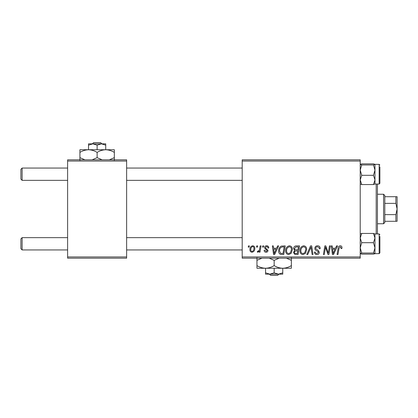 <?xml version="1.0" encoding="UTF-8"?>
<svg xmlns="http://www.w3.org/2000/svg" width="418" height="418" viewBox="0 0 418 418"><rect width="100%" height="100%" fill="white"/><g stroke="black" fill="none" stroke-linecap="round" stroke-linejoin="round"><path stroke-width="0.63" d="M242.194 159.822L360.217 159.822L360.217 161.055L242.194 161.055L242.194 159.822M285.672 250.769C285.656 248.036 286.905 246.369 289.423 245.768C291.403 246.134 292.386 247.372 292.375 249.494L291.2 253.303L288.645 254.599C286.602 254.228 285.609 252.947 285.672 250.769M276.611 248.229L277.667 245.883L278.634 245.883L274.636 254.489L273.544 254.489L272.364 245.883L273.262 245.883L273.555 248.229L276.611 248.229M340.242 245.768C341.407 245.847 341.997 246.479 342.002 247.67L341.924 248.454L341.025 248.564L341.104 247.817L340.184 246.777L339.008 248.396L337.974 254.489L337.07 254.489L338.136 248.182C338.24 246.782 338.941 245.977 340.242 245.768M314.843 248.297C315.005 246.688 315.904 245.841 317.539 245.768C319.347 245.868 320.235 246.839 320.204 248.684L319.31 248.788L319.086 247.519L317.481 246.777C316.468 246.772 315.883 247.252 315.736 248.219L315.966 248.971L318.297 250.434L319.31 252.315C319.2 253.789 318.396 254.552 316.901 254.599C315.344 254.505 314.508 253.674 314.388 252.106L315.282 252.028C315.376 253.026 315.924 253.548 316.933 253.595L318.417 252.367L318.082 251.599L316.541 250.706C315.433 250.267 314.869 249.468 314.843 248.297M306.796 254.489L310.558 245.883L311.697 245.883L313.014 254.489L312.115 254.489L310.987 247.111L307.763 254.489L306.796 254.489M299.978 250.769C299.962 248.036 301.211 246.369 303.729 245.768C305.71 246.134 306.692 247.372 306.681 249.494L305.506 253.303L302.951 254.599C300.908 254.228 299.915 252.947 299.978 250.769M248.245 247.111L248.454 245.883L249.347 245.883L249.159 247.111L248.245 247.111M242.194 256.945L360.217 256.945L360.217 258.178L242.194 258.178L242.194 161.055M360.217 256.945L360.217 161.055M293.608 248.558C293.713 246.97 294.538 246.082 296.08 245.883L299.528 245.883L298.076 254.489L294.68 254.343L293.493 252.394L294.68 250.298L293.608 248.558M335.508 248.229L336.563 245.883L337.535 245.883L333.538 254.489L332.446 254.489L331.265 245.883L332.164 245.883L332.451 248.229L335.508 248.229M328.553 251.134L329.473 245.883L330.377 245.883L328.909 254.489L327.963 254.489L325.502 247.184L324.305 254.489L323.396 254.489L324.849 245.883L325.794 245.883L328.276 253.172L328.553 251.134M266.658 245.768C268.022 245.826 268.732 246.531 268.795 247.89L267.901 248.12C267.938 247.179 267.51 246.657 266.616 246.552L265.44 247.513L265.629 248.057L268.011 250.471C267.912 251.605 267.285 252.2 266.135 252.253C264.881 252.221 264.207 251.589 264.098 250.351L264.996 250.241L266.177 251.469L267.118 250.612L267.029 250.105L264.996 248.72L264.547 247.581C264.714 246.385 265.42 245.784 266.658 245.768M281.293 246.087L285.222 245.883L283.77 254.489L280.525 254.374C279.156 253.705 278.524 252.571 278.628 250.967C278.576 248.773 279.464 247.142 281.293 246.087M249.907 249.635C249.849 247.54 250.779 246.249 252.697 245.768C254.113 245.962 254.818 246.792 254.823 248.266C254.907 250.45 253.966 251.777 251.991 252.253C250.56 252.023 249.865 251.155 249.907 249.635M256.516 247.111L256.725 245.883L257.619 245.883L257.431 247.111L256.516 247.111M259.719 248.386L260.168 245.883L261.078 245.883L260.022 252.143L259.113 252.143L259.343 250.847L257.89 252.253L257.284 252.028L257.64 251.046L258.089 251.249C259.123 250.664 259.667 249.708 259.719 248.386M262.551 247.111L262.76 245.883L263.654 245.883L263.465 247.111L262.551 247.111M67.617 159.822L126.628 159.822L126.628 161.055L67.617 161.055L67.617 159.822M126.628 256.945L126.628 258.178L67.617 258.178L67.617 256.945L126.628 256.945L126.628 161.055M67.617 256.945L67.617 161.055M297.339 253.48L297.794 250.8L294.883 251.155L294.387 252.357C294.465 253.193 294.936 253.569 295.808 253.48L297.339 253.48M297.961 249.792L298.452 246.886L295.897 246.933L294.502 248.585C294.591 249.478 295.113 249.88 296.064 249.792L297.961 249.792M304.8 252.639L305.788 249.452C305.798 247.937 305.088 247.048 303.661 246.777C301.749 247.357 300.819 248.715 300.871 250.863C300.835 252.404 301.54 253.313 302.977 253.595L304.8 252.639M333.83 251.788L335.017 249.238L332.576 249.238L333.115 253.548L333.83 251.788M274.929 251.788L276.12 249.238L273.68 249.238L274.213 253.548L274.929 251.788M283.033 253.48L284.146 246.886L282.996 246.886C280.63 247.111 279.47 248.485 279.522 251.019L280.603 253.339L283.033 253.48M290.494 252.639L291.482 249.452C291.492 247.937 290.782 247.048 289.355 246.777C287.443 247.357 286.513 248.715 286.565 250.863C286.529 252.404 287.234 253.313 288.671 253.595L290.494 252.639M252.033 251.469C253.381 250.978 254.013 249.938 253.93 248.36C253.998 247.372 253.585 246.766 252.686 246.552C251.375 247.075 250.748 248.104 250.8 249.64C250.727 250.633 251.14 251.244 252.033 251.469M20.9 248.71L20.9 238.877L22.128 237.643L22.128 249.938L20.9 248.71L22.128 249.938L67.617 249.938M242.194 237.643L126.628 237.643M67.617 237.643L22.128 237.643L20.9 238.877M242.194 249.938L126.628 249.938M22.128 180.357L20.9 179.123L20.9 169.29L22.128 168.062L22.128 180.357L67.617 180.357M126.628 180.357L242.194 180.357M20.9 169.29L22.128 168.062L67.617 168.062M126.628 168.062L242.194 168.062M360.217 253.632L361.737 254.134L360.217 253.585L361.737 253.031L373.446 253.031L374.972 253.585L374.554 253.862M361.737 253.031L360.217 247.864L361.737 242.691L360.217 238.072L361.737 233.448L373.446 233.448L374.972 238.072L374.925 233.908M379.889 236.416L379.889 252.89L379.152 253.627L379.152 233.955L374.972 233.955M361.737 242.691L373.446 242.691L374.972 238.072L374.972 253.632L373.446 254.134L361.737 254.134M361.737 233.448L360.217 234.002M374.972 234.002L373.446 233.448M373.446 242.691L374.972 247.864L373.446 253.031M374.972 253.585L374.972 238.072M360.217 183.998L361.737 184.552L360.217 179.928L361.737 175.309L373.446 175.309L374.972 179.928L373.446 184.552L374.972 183.998M361.737 175.309L360.217 170.136L361.737 164.969L360.217 164.415L361.737 163.866L373.446 163.866L374.972 164.368L374.972 179.928L374.972 170.136L373.446 175.309M374.972 179.928L374.972 184.045L379.152 184.045L379.152 164.373L374.925 164.321L373.446 164.969L374.972 170.136L374.972 164.415L373.446 163.866M379.889 166.829L379.889 182.488M361.737 164.969L373.446 164.969M360.217 164.415L360.63 164.138M361.737 184.552L373.446 184.552M379.889 251.171L379.889 252.075M379.889 181.584L379.889 183.303L379.152 184.045M377.428 184.045L377.428 233.955M376.2 233.955L376.2 184.045M383.578 194.245L384.806 195.478L384.806 222.522L383.578 223.755L383.578 194.245L377.428 194.245M395.872 196.706L397.1 196.706L397.1 209L395.872 203.367L395.872 196.706L384.806 196.706M384.806 214.633L395.872 214.633L397.1 209L397.1 221.294L395.872 221.294L395.872 214.633M384.806 203.367L395.872 203.367M384.806 221.294L395.872 221.294M269.396 274.161L270.681 275.389L269.396 274.161M277.636 275.389L278.921 274.161L277.636 275.389L270.681 275.389M274.161 272.829L269.856 274.161L282.767 274.161L282.767 272.829L278.461 274.161L274.161 272.829L274.161 268.257M282.767 272.829L282.767 268.257L256.945 268.257L256.945 260.346L261.966 258.178M265.555 272.829L265.555 274.161L269.856 274.161L265.555 272.829L265.555 268.257C262.53 268.157 259.662 267.269 256.945 265.597M282.767 268.257C285.823 268.147 288.692 267.259 291.372 265.597L291.372 268.257L282.767 268.257C279.741 268.157 276.873 267.269 274.161 265.597L274.161 260.346L279.177 258.178M291.372 265.597L291.372 257.687M286.351 258.178L291.372 260.346M274.161 265.597C271.481 267.259 268.612 268.147 265.555 268.257M269.14 258.178L274.161 260.346M256.945 257.687L256.945 260.346M101.887 143.839L100.602 142.611L101.887 143.839M93.648 142.611L92.362 143.839L93.648 142.611L100.602 142.611M97.122 145.171L101.428 143.839L88.517 143.839L88.517 145.171L92.822 143.839L97.122 145.171L97.122 149.743M88.517 145.171L88.517 149.743L114.333 149.743L114.333 157.654L109.317 159.822M105.728 145.171L105.728 143.839L101.428 143.839L105.728 145.171L105.728 149.743C108.753 149.843 111.622 150.731 114.333 152.403M88.517 149.743C85.46 149.853 82.592 150.741 79.911 152.403L79.911 149.743L88.517 149.743C91.542 149.843 94.411 150.731 97.122 152.403L97.122 157.654L92.106 159.822M79.911 152.403L79.911 160.313M84.932 159.822L79.911 157.654M97.122 152.403C99.803 150.741 102.671 149.853 105.728 149.743M102.144 159.822L97.122 157.654M114.333 160.313L114.333 157.654M379.152 253.627L374.925 253.679M379.152 233.955L379.889 234.697L379.152 233.955M379.152 164.373L379.889 165.11M383.578 223.755L377.428 223.755"/></g></svg>
